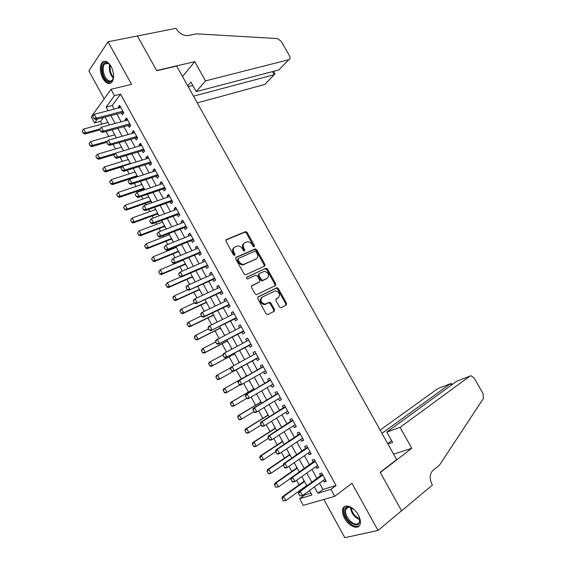 <?xml version="1.0" encoding="UTF-8"?>
<svg xmlns="http://www.w3.org/2000/svg" width="566" height="566" viewBox="0 0 566 566"><rect width="100%" height="100%" fill="white"/><g stroke="black" fill="none" stroke-linecap="round" stroke-linejoin="round"><path stroke-width="0.85" d="M254.205 246.797L254.445 245.609L247.123 232.449L245.651 231.579L226.386 239.602L226.011 241.321L233.454 254.778L234.699 255.337L234.954 254.12L233.991 252.379C232.838 249.832 233.234 247.993 235.166 246.861L237.678 245.941C239.609 245.877 241.173 246.811 242.368 248.736L243.323 250.462L244.547 251.021L244.795 249.825L243.84 248.099C242.694 245.58 243.069 243.769 244.965 242.658L247.413 241.753C249.309 241.689 250.858 242.616 252.054 244.533L253.002 246.238L254.205 246.797M253.851 246.847L246.401 233.029L244.936 232.159L225.898 240.09M234.366 255.393L233.277 252.938L233.991 252.379M244.208 251.078L243.118 248.665L243.84 248.099M358.313 514.918C354.139 506.938 344.786 503.188 342.939 508.558C341.984 511.204 342.522 514.459 344.56 518.329C348.642 526.217 358.087 530.193 359.983 524.64C360.896 522.008 360.344 518.767 358.313 514.918M111.063 66.385C107.894 61.319 104.908 59.996 102.106 62.416C99.503 66.505 99.736 71.818 102.8 78.37C105.969 83.478 108.976 84.787 111.82 82.296C114.374 78.235 114.12 72.929 111.063 66.385M279.455 306.97L281.168 307.713L286.255 305.095L286.552 303.326L278.316 288.519L276.972 287.67L258.082 296.867L257.742 298.664L266.126 313.805L267.881 314.555L274.185 311.307L274.503 309.51L270.937 303.079L269.593 302.223L265.008 304.168C260.813 302.633 259.9 300.263 262.291 297.072L275.451 290.804C279.59 292.282 280.517 294.617 278.224 297.794L276.215 298.798L275.904 300.574L279.455 306.97M319.507 483.18L322.953 489.463L336.055 485.508L330.905 489.349L334.747 496.332L303.22 505.346L299.591 498.696L311.916 495.017L309.453 490.524M103.444 117.395L100.5 121.386L94.564 122.964L91.239 116.872L110.978 89.301L131.545 84.355L108.021 41.771L137.404 35.976L156.74 70.729L176.677 66.073L396.674 459.634L380.168 472.334L401.549 510.765L378.01 530.448L351.96 483.3L334.747 496.332M110.978 89.301L114.481 95.668L106.175 107.052L108.17 110.695M336.055 485.508L120.593 94.161L114.481 95.668M264.577 266.126L264.902 264.414L256.738 249.733L255.308 248.87L236.156 257.254L235.789 258.995L244.095 274.001L245.517 274.871L264.577 266.126M267.506 269.083L275.706 283.828L275.394 285.568L256.462 294.723L255.082 293.86L251.509 287.401L251.863 285.618L259.497 281.981L259.836 280.22L257.488 275.989L255.747 275.21L247.519 279.01C246.387 278.621 246.139 278.005 246.776 277.163L266.112 268.227L267.506 269.083L266.756 269.614L274.949 284.337L275.706 283.828M323.851 499.453L344.828 537.7L378.01 530.448M108.021 41.771L88.855 70.892L104.165 98.817M303.213 479.119L304.055 481.291M306.475 485.713L306.666 486.067M295.94 465.832L296.782 467.997M288.688 452.588L289.523 454.739M281.465 439.379L282.293 441.522M274.255 426.212L275.083 428.349M267.074 413.081L267.895 415.211M263.777 407.697L264.188 407.817M259.907 399.992L260.721 402.108M256.292 394.007L257.035 394.75M252.761 386.939L253.575 389.047M249.648 381.873L248.828 380.366M245.644 373.928L246.451 376.029M238.286 361.108L239.156 362.693M241.477 366.931L242.8 368.735M231.211 348.175L231.742 349.151M234.381 353.976L235.711 355.773M224.348 335.645L224.419 335.15M227.313 341.057L228.636 342.855M220.266 328.174L221.589 329.971M213.233 315.333L214.556 317.13M206.229 302.527L207.545 304.317M199.239 289.764L200.555 291.547M192.277 277.029L193.586 278.819M185.33 264.336L186.639 266.119M175.672 246.698L176.083 247.441M178.403 251.679L179.712 253.462M168.484 233.553L169.163 234.791M171.498 239.057L172.807 240.84M162.258 222.176L161.855 220.825M164.607 226.478L165.916 228.254M155.374 209.59L154.999 208.309M157.744 213.927L159.046 215.703M148.504 197.046L148.172 195.829M150.896 201.418L151.681 202.854M141.663 184.544L141.359 183.377M144.068 188.945L144.535 189.794M134.835 172.071L134.566 170.967M128.029 159.633L127.796 158.593M121.244 147.238L121.039 146.254M114.481 134.871L114.311 133.951M121.223 112.705L122.355 114.771L123.777 112.924L119.617 105.361L118.216 107.236L118.627 107.986M128.142 125.298L129.274 127.364L130.718 125.553L126.551 117.969L125.121 119.801L125.567 120.615M135.083 137.934L136.215 139.993L137.679 138.224L133.498 130.619L132.048 132.409L132.529 133.286M142.045 150.598L143.17 152.657L144.663 150.924L140.474 143.297L138.995 145.052L139.512 145.986M149.028 163.305L150.153 165.357L151.667 163.666L147.464 156.018L145.964 157.73L146.509 158.728M156.025 176.054L157.15 178.099L158.699 176.451L154.476 168.774L152.947 170.451L153.535 171.512M163.05 188.832L164.175 190.884L165.746 189.27L161.515 181.573L159.959 183.207L160.574 184.332M170.097 201.652L171.215 203.696L172.814 202.126L168.569 194.407L166.991 196.006L167.642 197.187M177.158 214.514L178.283 216.552L179.903 215.016L175.644 207.276L174.038 208.833L174.724 210.078M184.247 227.412L185.365 229.449L187.006 227.957L182.74 220.188L181.113 221.702L181.828 223.011M191.35 240.345L192.468 242.375L194.138 240.925L189.858 233.135L188.202 234.614L188.959 235.987M198.482 253.32L199.6 255.351L201.291 253.936L197.003 246.125L195.32 247.561L196.105 248.998M205.635 266.331L206.746 268.355L208.472 266.989L204.163 259.15L202.451 260.551L203.279 262.044M212.802 279.385L213.913 281.408L215.667 280.078L211.344 272.218L209.611 273.576L210.467 275.133M219.997 292.481L221.108 294.497L222.884 293.209L218.547 285.328L216.785 286.637L217.684 288.264M227.214 305.605L228.317 307.621L230.121 306.376L225.777 298.473L223.987 299.739L224.921 301.43M234.451 318.778L235.555 320.788L237.38 319.585L233.022 311.654L231.211 312.885L232.173 314.639M241.703 331.987L242.807 333.997L244.668 332.836L240.295 324.877L238.449 326.066L239.453 327.891M248.983 345.239L250.087 347.241L251.969 346.123L247.583 338.143L245.715 339.289L246.755 341.178M256.292 358.526L257.389 360.528L259.299 359.452L254.898 351.451L253.002 352.547L254.077 354.507M263.636 371.897L264.711 373.85L266.65 372.817L262.235 364.794L260.31 365.855L261.414 367.858M271.008 385.319L272.055 387.222L274.022 386.231L269.593 378.18L267.647 379.192L268.751 381.215M278.408 398.782L279.42 400.629L281.415 399.681L276.979 391.608L274.998 392.578L276.116 394.615M285.823 412.289L286.806 414.079L288.83 413.173L284.38 405.072L282.37 405.999L283.502 408.051M293.266 425.83L294.221 427.563L296.273 426.707L291.808 418.585L289.771 419.47L290.91 421.536M300.737 439.421L301.657 441.098L303.737 440.284L299.251 432.134L297.192 432.976L298.339 435.056M308.222 453.048L309.114 454.668L311.222 453.897L306.73 445.725L304.635 446.517L305.789 448.619M315.736 466.724L316.592 468.28L318.729 467.558L314.222 459.359L312.099 460.108L313.267 462.224M120.593 94.161L112.217 105.509L114.205 109.132M116.808 113.872L121.166 121.817M123.749 126.515L128.149 134.531M130.711 139.201L135.147 147.294M137.694 151.921L142.172 160.086M144.698 164.685L149.219 172.92M151.716 177.483L156.28 185.79M158.763 190.317L163.369 198.701M165.831 203.194L170.472 211.649M172.92 216.106L177.604 224.638M180.023 229.053L184.749 237.663M187.155 242.043L191.924 250.731M194.308 255.075L199.119 263.841M201.482 268.142L206.335 276.986M208.677 281.252L213.573 290.167M215.894 294.398L220.832 303.397M223.131 307.586L228.112 316.663M230.39 320.816L235.414 329.964M237.67 334.082L242.736 343.314M244.972 347.39L250.087 356.7M252.302 360.74L257.445 370.107M259.674 374.161L264.81 383.522M267.067 387.646L272.196 396.978M274.489 401.167L279.604 410.477M281.939 414.729L287.033 424.019M289.403 428.335L294.49 437.603M296.895 441.982L301.968 451.229M304.409 455.672L309.468 464.891M311.944 469.405L316.988 478.603M323.271 480.435L324.099 481.935L326.264 481.263L321.736 473.035L319.592 473.742L320.766 475.872M100.5 121.386L101.979 124.096M105.991 131.432L108.757 136.484M113.037 144.33L115.549 148.915M120.105 157.263L122.355 161.381M127.201 170.239L129.19 173.882M134.312 183.25L136.045 186.426M138.465 190.848L138.925 191.704M141.443 196.303L142.915 198.999M145.313 203.392L146.106 204.835M148.596 209.399L149.806 211.613M152.19 215.971L153.301 218.002M155.777 222.53L156.718 224.256M159.081 228.586L160.518 231.211M162.973 235.704L163.652 236.949M166.001 241.236L167.755 244.462M170.196 248.913L170.607 249.67M172.934 253.929L175.021 257.749M179.889 266.657L182.309 271.086M186.858 279.42L189.617 284.457M193.855 292.219L196.947 297.865M200.873 305.06L204.298 311.321M207.906 317.936L211.67 324.82M214.967 330.848L219.07 338.355M222.042 343.803L226.492 351.939M229.145 356.792L233.935 365.558M236.263 369.817L241.257 378.965M243.649 383.331L248.417 392.061M251.141 397.049L255.591 405.192M258.662 410.81L262.794 418.366M266.211 424.613L270.01 431.582M273.774 438.466L277.255 444.834M281.366 452.354L284.521 458.127M288.985 466.292L291.801 471.457M296.619 480.272L299.11 484.829M301.544 489.279L301.735 489.632M304.282 494.295L304.664 494.988L310.868 493.113M107.498 121.506L107.731 122.546M304.664 494.988L299.591 498.696M314.371 486.93L317.83 493.248L330.905 489.349M110.78 115.457L115.16 123.445M117.756 128.178L122.171 136.236M124.746 140.934L129.204 149.07M131.758 153.726L136.257 161.933M138.79 166.56L143.332 174.844M145.844 179.429L150.422 187.785M152.919 192.341L157.539 200.774M160.015 205.288L164.678 213.792M167.133 218.271L171.838 226.86M174.271 231.296L179.019 239.963M181.431 244.363L186.221 253.101M188.612 257.466L193.445 266.282M195.815 270.612L200.689 279.505M203.045 283.799L207.955 292.771M210.29 297.023L215.25 306.072M217.563 310.288L222.558 319.415M224.851 323.589L229.895 332.794M232.166 336.94L237.253 346.222M239.503 350.326L244.632 359.686M246.861 363.754L252.026 373.171M254.261 377.253L259.419 386.67M261.697 390.816L266.841 400.212M269.147 404.421L274.284 413.788M276.632 418.069L281.748 427.415M284.132 431.752L289.24 441.077M291.653 445.484L296.754 454.781M299.202 459.259L304.289 468.528M306.772 473.07L311.845 482.324M97.486 118.966L94.564 122.964M306.913 485.883L301.827 476.586M299.322 472.016L294.221 462.691M291.759 458.184L286.637 448.838M284.21 444.402L279.08 435.028M276.689 430.662L271.546 421.26M269.19 416.958L264.039 407.534M261.718 403.303L256.547 393.858M254.268 389.684L249.082 380.218M246.84 376.114L241.654 366.634M239.418 362.551L234.26 353.134M232.003 349.01L226.895 339.671M224.617 335.511L219.551 326.249M217.252 322.047L212.229 312.871M209.908 308.633L204.927 299.534M202.586 295.254L197.647 286.233M195.284 281.918L190.395 272.982M188.011 268.624L183.158 259.759M180.759 255.372L175.948 246.585M173.529 242.156L168.76 233.447M166.312 228.982L161.593 220.351M159.131 215.844L154.447 207.29M151.964 202.755L147.323 194.272M144.818 189.695L140.219 181.297M137.694 176.684L133.137 168.357M130.59 163.708L126.076 155.452M123.508 150.768L119.037 142.59M116.454 137.871L112.018 129.763M109.415 125.008L105.021 116.978M112.217 105.509L106.175 107.052M322.953 489.463L317.83 493.248M118.216 107.236L120.346 106.684M125.121 119.801L127.237 119.228M132.048 132.409L134.156 131.807M138.995 145.052L141.09 144.429M145.964 157.73L148.051 157.086M152.947 170.451L155.027 169.779M159.959 183.207L162.025 182.507M166.991 196.006L169.043 195.277M174.038 208.833L176.083 208.083M181.113 221.702L183.143 220.924M188.202 234.614L190.226 233.808M195.32 247.561L197.329 246.726M202.451 260.551L204.453 259.688M209.611 273.576L211.599 272.685M216.785 286.637L218.766 285.724M265.114 265.235L264.372 265.631M223.987 299.739L225.954 298.798M231.211 312.885L233.164 311.916M238.449 326.066L240.401 325.068M245.715 339.289L247.653 338.263M253.002 352.547L254.926 351.5M264.711 373.85L266.614 372.761M272.055 387.222L273.944 386.097M279.42 400.629L281.302 399.476M286.806 414.079L288.681 412.897M294.221 427.563L296.082 426.354M301.657 441.098L303.503 439.86M309.114 454.668L310.946 453.401M316.592 468.28L318.417 466.985M324.099 481.935L325.903 480.612M243.996 243.345C242.312 244.533 242.022 246.302 243.118 248.665M234.168 247.568C232.47 248.785 232.173 250.575 233.277 252.938M264.237 266.289L264.159 264.945L256.009 250.292L254.58 249.429L235.697 257.693M256.058 251.743L254.856 251.191L238.314 258.513L238.06 259.73L239.078 261.57C240.253 263.466 241.788 264.4 243.684 264.364L255.988 259.016C257.855 257.87 258.209 256.044 257.063 253.547L256.058 251.743M238.074 258.697L237.338 260.282L238.06 259.73M256.122 258.952L242.956 264.909C241.059 264.945 239.524 264.018 238.357 262.115L237.338 260.282M274.984 285.766L274.949 284.337M251.467 285.971L258.995 282.328M246.451 277.503L265.794 268.312M267.301 278.26C269.628 275.09 268.68 272.777 264.456 271.326L259.278 273.562L258.938 275.309L261.287 279.533L262.666 280.389L267.18 278.345M259.009 273.753L258.195 275.833L258.938 275.309M266.551 278.783L261.916 280.913L260.537 280.057L258.195 275.833M266.756 269.614L265.044 268.843M277.892 298.006L275.897 299.074M261.534 297.575C259.15 300.765 260.056 303.128 264.251 304.664L266.07 303.9M273.711 311.555L273.739 309.998L270.173 303.574L268.829 302.725L265.312 304.395M285.766 305.35L285.78 303.815L277.552 289.028L276.208 288.179L257.721 297.178M108.021 122.468L83.726 129.013L85.784 132.784L100.055 128.885M83.266 132.819L82.24 130.93L83.11 133.031L85.784 132.784L84.85 134.064L99.956 129.925M83.726 129.013L82.24 130.93M83.11 133.031L84.85 134.064M92.774 116.249L93.673 118.407L92.774 116.249L94.296 114.29L120.756 107.434M122.836 111.212L96.411 118.16L95.435 119.504L93.673 118.407M123.473 112.372L95.435 119.504M94.296 114.29L96.411 118.16L93.836 118.181M113.589 76.474C112.768 81.596 110.568 83.025 106.995 80.747C99.736 75.448 101.364 57.491 108.686 63.576L110.837 65.996M109.613 64.425L109.217 64.092C107.406 62.762 105.863 62.762 104.583 64.085C101.611 67.057 103.55 76.99 107.646 79.99C109.479 81.37 111.049 81.37 112.358 79.997L113.271 78.377M104.774 61.178L103.083 62.281C99.397 65.967 101.795 78.278 106.875 82.006L110.589 83.266M358.901 516.058L359.042 516.404C360.775 525.573 357.592 527.378 349.505 521.802C343.229 515.973 342.748 505.806 348.882 506.874L353.842 509.287M351.26 507.61L349.611 507.171C347.793 506.987 346.541 507.66 345.861 509.181C344.885 512.838 346.321 516.772 350.184 520.989C354.535 524.753 357.641 525.107 359.516 522.043L359.82 519.079L355.738 516.44C353.05 513.687 351.55 510.737 351.238 507.596M356.042 511.579L357.309 513.27M344.878 506.428L343.767 508.006C342.55 512.534 344.333 517.416 349.116 522.651C353.134 526.338 356.53 527.392 359.311 525.814M197.272 102.92L264.81 84.433L274.241 74.684L272.494 71.606M193.501 96.178L274.284 74.677L264.81 84.433M137.368 35.92L156.633 70.545L194.739 61.666L205.529 80.881L288.773 59.706C290.224 59.083 290.464 57.796 289.516 55.829L281.146 41.219L277.347 38.573L196.607 33.833L188.301 35.545C183.575 35.976 179.592 33.776 176.366 28.937L176.012 28.3L137.319 35.998M194.739 61.666L182.535 76.559M205.529 80.881L196.253 91.621L190.898 82.049L187.721 85.827M196.253 91.621L278.833 69.943L288.731 59.713M266.098 83.131L264.853 84.419M188.202 86.697L192.836 85.508M280.644 68.111L278.833 69.943M274.963 73.799L274.284 74.677M400.049 427.372L469.907 376.121L456.557 381.328L386.79 432.099L400.049 427.372L411.786 448.279L380.281 472.539L401.584 510.836L432.424 485.041L432.028 484.333C429.325 478.56 429.615 473.94 432.898 470.473L439.563 465.019L483.428 398.422L483.138 393.766L474.089 377.975L471.068 375.767L469.907 376.121M393.596 454.13L411.786 448.279M387.958 444.048L392.592 442.478L386.79 432.099M381.972 433.33L450.373 383.741L438.551 388.354M380.154 430.082L437.674 388.693M387.71 443.603L391.608 440.716M451.781 383.989L451.265 383.486L450.373 383.741L451.215 385.22M457.597 380.925L456.557 381.328M114.764 134.793L90.581 141.613L92.64 145.398L107.703 141.097M90.128 145.434L89.095 143.538L89.973 145.646L92.64 145.398L91.699 146.651L106.762 142.335M90.581 141.613L89.095 143.538M89.973 145.646L91.699 146.651M95.817 156.393L96.85 158.296L95.817 156.393L97.458 154.249L99.524 158.048L115.407 153.308M97.005 158.091L99.524 158.048L98.562 159.272L114.431 154.518M121.534 147.153L97.458 154.249L95.972 156.188M96.85 158.296L98.562 159.272M102.708 169.078L103.911 170.783L102.708 169.078L104.356 166.928L106.429 170.741L130.357 163.27M103.911 170.783L106.429 170.741L105.446 171.937L122.228 166.687M128.312 159.548L104.356 166.928L102.871 168.873M103.748 170.982L105.446 171.937M109.627 181.799L110.83 183.511L109.627 181.799L111.276 179.641L113.349 183.469L137.163 175.715M110.83 183.511L113.349 183.469L112.351 184.636L137.545 176.415M135.118 171.979L111.276 179.641L109.79 181.601M110.667 183.709L112.351 184.636M99.835 129.175L100.727 131.333L99.835 129.175L101.356 127.201L127.69 120.042M129.77 123.827L103.472 131.086L102.474 132.409L100.727 131.333M130.378 124.945L102.474 132.409M129.982 124.223L129.395 124.952L129.982 124.216M101.356 127.201L103.472 131.086L100.897 131.114M106.741 142.356L107.809 144.302L106.741 142.356L108.431 140.156L134.637 132.685M136.724 136.484L110.561 144.054L109.542 145.342L107.809 144.302M137.312 137.552L109.542 145.342M106.91 142.137L108.431 140.156L110.561 144.054L107.979 144.089M113.844 155.36L114.905 157.313L113.844 155.36L115.528 153.153L141.606 145.363M143.7 149.169L117.664 157.058L116.624 158.324L114.905 157.313M144.259 150.195L116.624 158.324M114.014 155.148L115.528 153.153L117.664 157.058L115.082 157.1M120.961 168.399L122.03 170.359L120.961 168.399L122.645 166.192L148.596 158.077M150.697 161.897L124.789 170.104L123.735 171.335L122.03 170.359M151.235 162.874L123.735 171.335M121.131 168.194L122.645 166.192L124.789 170.104L122.206 170.154M116.561 194.555L117.77 196.282L116.561 194.555L118.209 192.398L120.296 196.232L143.99 188.195M117.77 196.282L120.296 196.232L119.277 197.371L144.351 188.853M141.946 184.445L118.209 192.398L116.73 194.364M117.608 196.473L119.277 197.371M128.1 181.474L129.168 183.441L128.1 181.474L129.791 179.266L155.608 170.833M157.716 174.668L131.935 183.193L130.859 184.396L129.168 183.441M158.225 175.594L130.859 184.396M128.277 181.276L129.791 179.266L131.935 183.193L129.352 183.243M123.515 207.347L124.739 209.087L123.515 207.347L125.171 205.189L127.258 209.031L150.846 200.711M124.739 209.087L127.258 209.031L126.225 210.142L151.179 201.319M148.787 196.954L125.171 205.189L123.692 207.163M124.562 209.271L126.225 210.142M135.26 194.598L136.335 196.565L135.26 194.598L136.951 192.376L162.64 183.625M164.756 187.466L139.102 196.317L138.012 197.492L136.335 196.565M165.237 188.351L138.012 197.492M135.444 194.4L136.951 192.376L139.102 196.317L136.519 196.374M130.498 220.181L131.722 221.929L130.498 220.181L132.147 218.016L134.248 221.872L157.709 213.262M131.722 221.929L134.248 221.872L133.194 222.954L158.02 213.828M155.65 209.491L132.147 218.016L130.668 220.004M131.545 222.113L133.194 222.954M142.441 207.757L143.523 209.731L142.441 207.757L144.139 205.529L169.694 196.452M171.816 200.314L146.297 209.484L145.186 210.63L143.523 209.731M172.276 201.149L145.186 210.63M142.625 207.566L144.139 205.529L146.297 209.484L143.707 209.54M137.496 233.058L138.727 234.812L137.496 233.058L139.144 230.878L141.252 234.749L164.6 225.848M138.727 234.812L141.252 234.749L140.177 235.803L164.89 226.372M162.534 222.07L139.144 230.878L137.672 232.881M138.543 234.989L140.177 235.803M149.65 220.959L150.733 222.94L149.65 220.959L151.341 218.724L176.769 209.321M178.891 213.191L153.506 222.693L152.381 223.803L150.733 222.94M179.33 213.983L152.381 223.803M149.834 220.768L151.341 218.724L153.506 222.693L150.917 222.756M144.514 245.962L145.752 247.731L144.514 245.962L146.169 243.783L148.278 247.667L171.512 238.477M145.752 247.731L148.278 247.667L147.188 248.686L171.774 238.951M169.439 234.685L146.169 243.783L144.691 245.793M145.568 247.908L147.188 248.686M156.874 234.197L157.964 236.185L156.874 234.197L158.572 231.961L183.865 222.233M185.995 226.11L160.744 235.937L159.598 237.02L157.964 236.185M186.405 226.853L159.598 237.02M157.065 234.013L158.572 231.961L160.744 235.937L158.155 236.008M151.554 258.91L152.799 260.693L151.554 258.91L153.209 256.731L155.325 260.622L178.439 251.134M152.799 260.693L155.325 260.622L154.214 261.612L178.679 251.566M176.359 247.335L153.209 256.731L151.738 258.747M152.615 260.855L154.214 261.612M164.126 247.476L165.215 249.472L164.126 247.476L165.824 245.234L190.983 235.173M193.119 239.064L168.003 249.224L166.836 250.278L165.215 249.472M193.501 239.765L166.836 250.278M164.317 247.3L165.824 245.234L168.003 249.224L165.406 249.295M158.614 271.899L159.86 273.689L158.614 271.899L160.27 269.713L162.392 273.611L185.393 263.834M159.86 273.689L162.392 273.611L161.268 274.581L185.598 264.223M183.306 260.02L160.27 269.713L158.798 271.737M159.676 273.852L161.268 274.581M171.399 260.799L172.489 262.801L171.399 260.799L173.097 258.549L198.121 248.163M200.265 252.061L175.283 262.553L174.095 263.572L172.489 262.801M200.619 252.712L174.095 263.572M171.597 260.629L173.097 258.549L175.283 262.553L172.687 262.631M165.696 284.924L166.949 286.729L165.696 284.924L167.352 282.731L169.482 286.644L192.362 276.569M166.949 286.729L169.482 286.644L168.335 287.585L192.546 276.908M181.056 276.76L167.352 282.731L165.888 284.769M166.758 286.884L168.335 287.585M178.693 274.163L179.79 276.166L178.693 274.163L179.189 272.904L180.391 271.906L205.281 261.181M207.432 265.1L182.585 275.925L181.375 276.908L179.79 276.166M207.757 265.695L181.375 276.908M178.891 273.994L180.391 271.906L182.585 275.925L179.988 276.003M172.8 297.992L174.059 299.803L172.8 297.992L173.302 296.704L174.462 295.792L176.592 299.718L199.352 289.346M174.059 299.803L176.592 299.718L175.432 300.624L199.515 289.636M187.664 289.834L174.462 295.792L172.991 297.836M173.868 299.952L175.432 300.624M186.009 287.563L187.105 289.58L186.009 287.563L186.49 286.276L187.707 285.306L212.462 274.248M214.62 278.175L188.683 290.287L187.105 289.58M214.917 278.727L188.683 290.287M186.214 287.401L187.707 285.306L189.907 289.332L187.311 289.417M179.924 311.095L181.191 312.92L179.924 311.095L180.405 309.779L181.587 308.887L183.731 312.828L206.364 302.152M181.191 312.92L183.731 312.828L182.542 313.705L206.498 302.4M194.386 302.916L181.587 308.887L180.122 310.946M180.993 313.062L182.542 313.705M264.966 265.779L264.308 266.133M193.346 301.013L194.449 303.029L193.346 301.013L193.805 299.683L195.051 298.742L219.665 287.351M221.83 291.285L196.006 303.709L194.449 303.029M222.105 291.787L196.006 303.709M193.551 300.857L195.051 298.742L197.258 302.782L194.654 302.874M187.07 324.24L188.344 326.073L187.07 324.24L187.537 322.882L188.733 322.026L190.884 325.974L213.396 315M188.344 326.073L190.884 325.974L189.681 326.823L213.502 315.205M201.468 315.885L188.733 322.026L187.268 324.099M188.145 326.214L189.681 326.823M275.854 284.189L275.076 284.627M275.812 284.061L275.026 284.507M226.867 300.496L202.416 312.227L204.623 316.281L203.357 317.172L201.814 316.521L200.916 314.342L201.814 316.521M200.711 314.498L201.149 313.132L202.416 312.227L200.916 314.342M229.06 304.437L204.623 316.281L202.027 316.373M229.308 304.89L203.357 317.172M194.237 337.421L195.518 339.267L194.237 337.421L194.69 336.034L195.9 335.206L198.058 339.168L220.443 327.891M195.518 339.267L198.058 339.168L196.834 339.982L220.528 328.047M208.564 328.888L195.9 335.206L194.442 337.286M195.312 339.402L196.834 339.982M208.09 328.025L209.201 330.056L208.09 328.025L208.514 326.617L209.802 325.747L234.133 313.67M236.312 317.632L210.729 330.678L209.201 330.056M236.531 318.035L210.729 330.678M208.309 327.877L209.802 325.747L212.017 329.815L209.42 329.914M201.425 350.644L202.713 352.498L201.425 350.644L201.857 349.215L203.095 348.423L205.253 352.399L227.518 340.81M202.713 352.498L205.253 352.399L204.015 353.184L227.574 340.923M215.688 341.935L203.095 348.423L201.63 350.51M202.508 352.632L204.015 353.184M215.497 341.595L216.615 343.633L215.497 341.595L215.908 340.152L241.399 326.893M243.585 330.862L218.129 344.22L216.615 343.633M243.776 331.216L218.129 344.22M215.717 341.454L217.21 339.31L219.438 343.392L216.828 343.491M208.642 363.91L209.929 365.778L208.642 363.91L209.052 362.445L210.304 361.681L212.469 365.664L234.614 353.778M209.929 365.778L212.469 365.664L211.217 366.421L234.649 353.835M223.004 354.924L210.304 361.681L208.847 363.782M209.724 365.898L211.217 366.421M248.276 340.371L248.601 339.996M222.933 355.207L224.044 357.252L222.933 355.207L223.315 353.729L248.686 340.152M250.88 344.135L225.544 357.804L224.044 357.252M251.049 344.439L225.544 357.804M223.153 355.073L224.638 352.915L226.874 357.012L224.27 357.118M215.872 377.211L217.174 379.086L215.872 377.211L216.269 375.711L217.542 374.975L219.714 378.972L241.724 366.775M217.174 379.086L219.714 378.972L218.434 379.701L241.732 366.789M230.645 367.78L217.542 374.975L216.085 377.09M216.962 379.213L218.434 379.701M255.443 353.757L255.889 353.241M230.383 368.862L231.727 370.787L230.383 368.862L230.751 367.341L256.002 353.453M258.337 357.705L232.987 371.438L231.501 370.914M257.424 357.896L232.987 371.438M230.61 368.735L232.095 366.57L234.338 370.673L231.727 370.787M223.344 390.434L224.433 392.443L223.344 390.434L224.794 388.311L246.719 375.902L223.506 389.019L224.794 388.311L226.973 392.323L239.913 384.93M224.433 392.443L226.973 392.323L225.678 393.016L224.214 392.556M223.124 390.554L223.506 389.019M238.088 382.432L239.213 384.491L238.088 382.432L239.574 380.26L238.208 381.003L263.19 366.535M265.539 370.808L241.824 384.371L239.574 380.26L263.339 366.796M239.213 384.491L241.824 384.371L240.451 385.106L238.986 384.618M265.652 371.006L265.1 371.091L265.56 370.843M238.208 381.003L237.862 382.559M253.837 388.899L230.765 402.362L232.074 401.69L234.26 405.716L246.649 398.414M231.713 405.836L234.26 405.716L232.944 406.381L231.494 405.949L230.624 403.827L231.494 405.949M253.872 388.962L232.074 401.69L230.624 403.827M230.404 403.94L230.765 402.362M245.594 396.179L246.719 398.245L245.594 396.179L247.073 393.993L245.694 394.7L270.52 379.864M272.847 384.229L249.33 398.117L247.073 393.993L270.69 380.175M246.719 398.245L249.33 398.117L247.936 398.818L246.486 398.365M272.989 384.349L272.522 384.427M245.694 394.7L245.361 396.299M260.983 401.952L238.045 415.755L239.376 415.111L241.569 419.144L253.78 411.73M239.022 419.272L241.569 419.144L240.232 419.774L238.795 419.378L237.925 417.255L238.795 419.378M261.046 402.072L239.376 415.111L237.925 417.255M237.699 417.361L238.045 415.755M253.115 409.968L254.247 412.041L253.115 409.968L254.601 407.768L253.193 408.447L277.871 393.236M280.29 397.636L256.858 411.907L254.601 407.768L278.069 393.596M254.247 412.041L256.858 411.907L255.45 412.579L254.014 412.154M253.193 408.447L252.882 410.081M268.15 415.048L245.347 429.184L246.698 428.568L248.899 432.615L261.039 425.024M246.351 432.749L248.899 432.615L247.54 433.216L246.125 432.849L245.248 430.726L246.125 432.849M268.234 415.218L246.698 428.568L245.248 430.726M245.021 430.825L245.347 429.184M260.671 423.8L261.803 425.88L260.671 423.8L262.15 421.585L260.721 422.229L285.243 406.643M287.698 411.107L264.414 425.745L262.15 421.585L285.476 407.06M261.803 425.88L264.414 425.745L262.985 426.375L261.563 425.986M260.721 422.229L260.431 423.906M275.338 428.186L252.669 442.647L254.042 442.074L256.249 446.128L268.319 438.353M253.695 446.27L256.249 446.128L254.87 446.701L253.469 446.362L252.592 444.239L253.469 446.362M275.451 428.398L254.042 442.074L252.592 444.239M252.365 444.331L252.669 442.647M268.242 437.674L269.381 439.761L268.242 437.674L269.72 435.452L268.27 436.061L292.636 420.092M295.127 424.627L271.998 439.619L269.72 435.452L292.898 420.566M269.381 439.761L271.998 439.619L270.541 440.221L269.14 439.86M268.27 436.061L268.001 437.773M282.547 441.36L260.02 456.161L261.407 455.616L263.622 459.684L275.621 451.725M261.075 459.825L263.622 459.684L262.228 460.222L260.841 459.917L259.964 457.788L260.841 459.917M282.689 441.622L261.407 455.616L259.964 457.788M259.73 457.88L260.02 456.161M289.778 454.569L267.385 469.709L268.793 469.193L271.015 473.282L283.311 464.891M268.468 473.431L271.015 473.282L269.6 473.784L268.227 473.509L267.357 471.386L268.227 473.509M289.948 454.88L268.793 469.193L267.357 471.386M267.124 471.471L267.385 469.709M297.03 467.82L274.779 483.3L276.208 482.819L278.437 486.916L291.037 478.065M275.883 487.071L278.437 486.916L275.642 487.149L274.772 485.02L275.642 487.149M297.228 468.188L276.208 482.819L274.772 485.02M274.531 485.097L274.779 483.3M275.84 451.59L276.979 453.684L275.84 451.59L277.312 449.354L275.847 449.935L300.058 433.591M302.584 438.183L279.597 453.536L277.312 449.354L300.341 434.115M276.979 453.684L279.597 453.536L278.125 454.102L276.739 453.776M275.847 449.935L275.592 451.689M283.46 465.556L284.606 467.65L283.46 465.556L284.931 463.306L283.446 463.851L307.494 447.119M310.062 451.788L287.224 467.502L284.931 463.306L307.812 447.699M284.606 467.65L287.224 467.502L285.731 468.032L284.358 467.742M283.446 463.851L283.212 465.641M291.108 479.558L292.254 481.666L291.108 479.558L292.58 477.301L291.065 477.81L314.958 460.696M317.561 465.429L294.872 481.51L292.58 477.301L315.304 461.332M292.254 481.666L294.872 481.51L293.358 482.006L292.006 481.744M291.065 477.81L290.853 479.643M304.303 481.114L282.193 496.934L283.644 496.488L285.88 500.599L306.722 485.536M283.325 500.754L285.88 500.599L283.085 500.825L282.208 498.696L283.085 500.825M304.529 481.525L283.644 496.488L282.208 498.696M281.967 498.773L282.193 496.934M298.777 493.609L299.93 495.717L298.777 493.609L300.242 491.338L298.714 491.812L322.443 474.315M325.082 479.112L302.548 495.561L300.242 491.338L322.818 475.001M299.93 495.717L302.548 495.561L299.676 495.795M298.714 491.812L298.523 493.686M253.717 246.168L254.445 245.609M234.239 254.679L234.954 254.12M244.073 250.384L244.795 249.825M225.983 239.934L226.386 239.602M244.682 232.223L245.396 231.65M246.401 233.029L247.123 232.449M254.29 249.507L255.018 248.948M256.009 250.292L256.738 249.733M264.159 264.945L264.902 264.414M238.357 262.115L239.078 261.57M243.988 264.647L244.717 264.096M255.252 259.561L255.988 259.016M258.754 282.498L259.497 281.981M260.537 280.057L261.287 279.533M262.27 280.828L263.013 280.304M277.453 298.289L278.224 297.794M268.44 302.824L269.204 302.329M270.173 303.574L270.937 303.079M273.739 309.998L274.503 309.51M275.847 288.271L276.611 287.761M277.552 289.028L278.316 288.519M285.78 303.815L286.552 303.326M123.055 111.615L122.475 112.372M123.211 111.898L122.872 112.337M113.306 78.228C109.811 74.203 108.615 69.639 109.719 64.545M110.278 65.21C109.521 69.696 110.589 73.764 113.476 77.408M359.87 519.892L355.186 516.991C352.229 513.935 350.672 510.723 350.517 507.355M130.13 124.485L129.784 124.909M136.922 136.845L136.328 137.566M137.064 137.106L136.717 137.524M143.891 149.516L143.283 150.223M144.026 149.764L143.672 150.174M150.874 162.223L150.259 162.916M151.009 162.463L150.648 162.859M157.886 174.972L157.256 175.644M158.006 175.198L157.638 175.587M164.911 187.749L164.274 188.414M165.031 187.969L164.656 188.351M171.958 200.576L171.307 201.22M172.071 200.774L171.696 201.149M179.026 213.432L178.368 214.061M179.132 213.623L178.75 213.99M186.115 226.329L185.45 226.945M186.221 226.513L185.832 226.867M193.232 239.269L192.546 239.864M193.324 239.439L192.928 239.786M200.364 252.245L199.671 252.818M200.449 252.401L200.046 252.74M207.517 265.256L206.816 265.815M207.595 265.404L207.191 265.73M214.691 278.309L213.976 278.854M214.769 278.444L214.351 278.762L214.762 278.437M221.886 291.405L221.165 291.929M221.957 291.525L221.539 291.83M229.11 304.536L228.374 305.046M229.173 304.65L228.742 304.94M236.347 317.703L235.605 318.198M236.404 317.809L235.972 318.092M286.325 305.053L285.986 304.444M243.613 330.919L242.856 331.393M243.663 331.004L243.224 331.28M250.894 344.163L250.13 344.623M250.936 344.241L250.49 344.51M255.981 353.41L255.528 353.672M258.238 357.521L257.785 357.783M263.296 366.718L262.836 366.966M263.332 366.782L262.546 367.214M270.633 380.062L270.166 380.302M270.675 380.147L269.876 380.557M277.991 393.455L277.524 393.681M278.04 393.547L277.234 393.943M285.37 406.883L284.896 407.103M285.434 406.989L284.613 407.364M292.778 420.354L292.297 420.559M292.841 420.467L292.014 420.828M300.206 433.86L299.718 434.058M300.277 433.995L299.435 434.334M307.656 447.416L307.161 447.6M307.734 447.557L306.878 447.876M315.128 461.007L314.625 461.184M315.212 461.163L314.349 461.467M322.62 474.641L322.111 474.81M322.719 474.81L321.835 475.093M244.936 232.159L245.651 231.579M254.58 249.429L255.308 248.87M242.956 264.909L243.684 264.364M261.916 280.913L262.666 280.389M265.369 268.758L266.112 268.227M264.251 304.664L265.008 304.168M268.829 302.725L269.593 302.223M276.208 288.179L276.972 287.67M107.972 63.357L104.583 64.085M109.514 64.34L109.012 63.845M349.611 507.171L348.882 506.874M348.444 507.171L345.861 509.181M288.773 59.706L278.875 69.936M275.041 73.934L273.555 71.33M452.107 384.562L451.668 383.783M136.937 136.866L136.371 137.559M143.913 149.551L143.354 150.202M150.903 162.279L150.358 162.888M157.921 175.036L157.383 175.609M164.954 187.834L164.43 188.372M172.007 200.661L171.498 201.171M179.082 213.531L178.587 214.005M186.179 226.435L185.69 226.881M193.289 239.383L192.822 239.793M200.428 252.365L199.975 252.74M207.588 265.383L207.142 265.737"/></g></svg>
